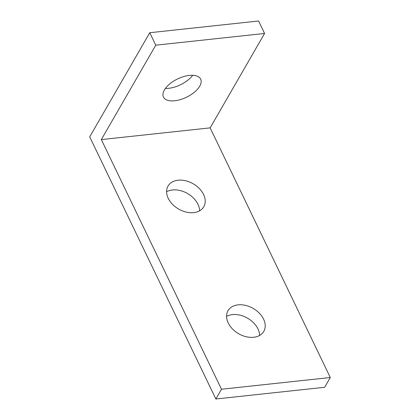 <?xml version="1.0" encoding="UTF-8"?>
<svg xmlns="http://www.w3.org/2000/svg" width="420" height="420" viewBox="0 0 420 420"><rect width="100%" height="100%" fill="white"/><g stroke="black" fill="none" stroke-linecap="round" stroke-linejoin="round"><path stroke-width="0.63" d="M101.325 139.587L155.762 45.187L149.762 32.723L89.707 136.873L215.859 399L324.671 387.277L330.293 377.522L210.142 127.864L101.325 139.587L221.482 389.245L330.293 377.522M155.762 45.187L264.574 33.464L210.142 127.864M165.396 88.426A20.664 10.175 154.3 0 0 192.707 75.28M149.762 32.723L258.573 21L264.574 33.464M259.597 335.465A20.664 14.585 30 0 0 247.559 318.181A20.664 14.585 30 0 0 226.569 316.418M199.61 210.819A20.664 14.585 30 0 0 187.572 193.536A20.664 14.585 30 0 0 166.583 191.777M215.859 399L221.482 389.245M253.691 337.27A20.664 14.585 30 0 0 263.791 331.385A20.664 14.585 30 0 0 253.181 308.427A20.664 14.585 30 0 0 227.997 310.742A20.664 14.585 30 0 0 232.428 328.907A20.664 14.585 30 0 0 253.691 337.27M193.704 212.625A20.664 14.585 30 0 0 203.805 206.74A20.664 14.585 30 0 0 193.195 183.787A20.664 14.585 30 0 0 168.011 186.102A20.664 14.585 30 0 0 172.441 204.262A20.664 14.585 30 0 0 193.704 212.625M199.731 86.179A20.664 10.175 154.3 0 0 200.671 79.128A20.664 10.175 154.3 0 0 177.639 78.918A20.664 10.175 154.3 0 0 163.433 97.046A20.664 10.175 154.3 0 0 180.527 99.566A20.664 10.175 154.3 0 0 199.731 86.179"/></g></svg>
